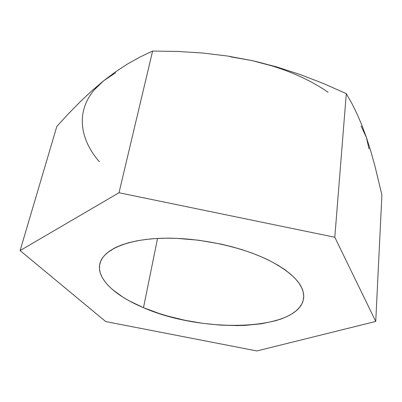 <?xml version="1.0" encoding="UTF-8"?>
<svg xmlns="http://www.w3.org/2000/svg" width="402" height="402" viewBox="0 0 402 402"><rect width="100%" height="100%" fill="white"/><g stroke="black" fill="none" stroke-linecap="round" stroke-linejoin="round"><path stroke-width="0.6" d="M230.19 56.752L252.175 60.622L276.37 66.807L300.033 74.47L323.298 83.46L346.293 93.611L351.795 103.299L356.971 113.736L361.845 125.107L366.438 137.559L369.011 148.936M143.489 307.681L157.539 238.446L143.489 307.681L159.187 313.49L167.513 316.022L184.809 320.258L202.578 323.314L220.346 325.112L237.637 325.59L245.954 325.318L261.607 323.741L275.536 320.771L281.691 318.776L287.219 316.444L292.053 313.786L296.133 310.821L299.395 307.555L301.786 304.012L303.249 300.224L303.736 296.209L303.214 292.003L301.646 287.651L299.013 283.189L295.319 278.666L290.566 274.129L284.777 269.636L277.998 265.24L270.285 261.004C293.555 273.481 304.681 285.762 303.661 297.852C300.083 331.429 202.226 333.67 143.489 307.681C115.193 295.912 96.259 278.782 99.867 263.747C102.967 250.104 126.354 239.326 162.172 238.26C197.93 237.19 242.059 246.572 270.285 261.004L261.717 256.978L252.386 253.22L242.396 249.788L231.884 246.727L220.974 244.084L198.548 240.2L176.317 238.336L165.644 238.195L155.448 238.572L145.856 239.456L136.976 240.828L128.906 242.657L121.726 244.913L115.49 247.562L110.254 250.552L106.043 253.843L102.867 257.386L100.726 261.144L99.611 265.059L99.5 269.099L100.354 273.209L102.138 277.36L104.806 281.5L108.299 285.601L112.57 289.631L123.203 297.349L129.449 300.982L143.489 307.681M94.244 89.852L103.636 80.787L115.696 72.707M328.122 92.269C307.339 77.993 282.023 67.446 252.175 60.622L227.572 56.039L202.824 53.039L177.865 51.451L152.614 51.059L119.002 192.749L152.614 51.059L140.112 56.978L127.796 63.838L115.665 71.742L103.636 80.787L91.626 91.003L79.757 102.198L68.174 114.037L56.853 126.354L20.1 250.587L119.002 192.749L334.801 237.25L375.739 321.434L256.903 350.951L105.746 321.575L20.1 250.587L56.853 126.354L68.174 114.037L79.757 102.198L91.626 91.003L103.636 80.787L115.665 71.742L127.796 63.838L140.112 56.978L152.614 51.059L177.865 51.451L202.824 53.039L227.572 56.039L252.175 60.622L273.491 66.31M361.076 125.952L366.438 137.559L370.724 150.956L374.699 165.081L381.9 194.95L375.739 321.434L334.801 237.25L119.002 192.749L20.1 250.587L105.746 321.575L256.903 350.951L375.739 321.434L381.9 194.95L374.699 165.081L370.724 150.956L366.438 137.559L361.845 125.107L356.971 113.736L351.795 103.299L346.293 93.611L334.801 237.25L346.293 93.611L323.298 83.46L300.033 74.47L276.37 66.807L252.175 60.622M103.636 80.787C74.636 104.058 77.189 136.384 99.374 161.73"/></g></svg>
